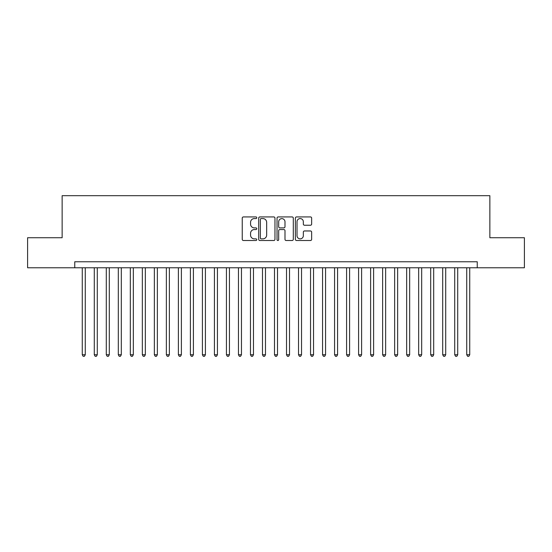 <?xml version="1.0" encoding="UTF-8"?>
<svg xmlns="http://www.w3.org/2000/svg" width="552" height="552" viewBox="0 0 552 552"><rect width="100%" height="100%" fill="white"/><g stroke="black" fill="none" stroke-linecap="round" stroke-linejoin="round"><path stroke-width="0.83" d="M256.777 217.757A0.828 0.828 0 0 0 255.949 216.929L243.425 216.929A1.18 1.18 0 0 0 242.245 218.109L242.245 239.333A1.18 1.18 0 0 0 243.425 240.513L255.949 240.513A0.828 0.828 0 0 0 256.777 239.692A0.828 0.828 0 0 0 255.949 238.864L254.327 238.864A3.774 3.774 0 0 1 250.56 235.09L250.56 233.323A3.774 3.774 0 0 1 254.327 229.549L255.949 229.549A0.828 0.828 0 0 0 256.777 228.721A0.828 0.828 0 0 0 255.949 227.9L254.327 227.9A3.774 3.774 0 0 1 250.56 224.126L250.56 222.352A3.774 3.774 0 0 1 254.327 218.578L255.949 218.578A0.828 0.828 0 0 0 256.777 217.757M310.465 225.244A1.18 1.18 0 0 0 311.645 224.064L311.645 218.109A1.18 1.18 0 0 0 310.465 216.929L296.548 216.929A1.18 1.18 0 0 0 295.368 218.109L295.368 239.333A1.18 1.18 0 0 0 296.548 240.513L310.465 240.513A1.18 1.18 0 0 0 311.645 239.333L311.645 232.144A1.18 1.18 0 0 0 310.465 230.964L304.511 230.964A1.18 1.18 0 0 0 303.331 232.144L303.331 235.711A3.153 3.153 0 0 1 300.178 238.864A3.153 3.153 0 0 1 297.024 235.711L297.024 221.738A3.153 3.153 0 0 1 300.178 218.578A3.153 3.153 0 0 1 303.331 221.738L303.331 224.064A1.18 1.18 0 0 0 304.511 225.244L310.465 225.244M74.755 267.768L27.6 267.768L27.6 237.733L62.141 237.733L62.141 195.684L489.859 195.684L489.859 237.733L524.4 237.733L524.4 267.768L477.245 267.768L477.245 261.765L74.755 261.765L74.755 267.768L477.245 267.768M274.965 218.109A1.18 1.18 0 0 0 273.792 216.929L259.875 216.929A1.18 1.18 0 0 0 258.695 218.109L258.695 239.333A1.18 1.18 0 0 0 259.875 240.513L273.792 240.513A1.18 1.18 0 0 0 274.965 239.333L274.965 218.109M278.208 216.929L292.125 216.929A1.18 1.18 0 0 1 293.305 218.109L293.305 239.333A1.18 1.18 0 0 1 292.125 240.513L286.171 240.513A1.18 1.18 0 0 1 284.991 239.333L284.991 230.729A1.18 1.18 0 0 0 283.811 229.549L279.864 229.549A1.18 1.18 0 0 0 278.684 230.729L278.684 239.692A0.828 0.828 0 0 1 277.856 240.513A0.828 0.828 0 0 1 277.035 239.692L277.035 218.109A1.18 1.18 0 0 1 278.208 216.929M261.172 218.578A0.828 0.828 0 0 0 260.344 219.406L260.344 238.036A0.828 0.828 0 0 0 261.172 238.864L262.883 238.864A3.774 3.774 0 0 0 266.657 235.09L266.657 222.352A3.774 3.774 0 0 0 262.883 218.578L261.172 218.578M284.991 221.794A3.153 3.153 0 0 0 281.837 218.64A3.153 3.153 0 0 0 278.684 221.794L278.684 226.72A1.18 1.18 0 0 0 279.864 227.9L283.811 227.9A1.18 1.18 0 0 0 284.991 226.72L284.991 221.794M82.269 267.768L82.269 354.757L85.27 354.757L85.27 267.768M85.27 354.757L84.366 356.316L83.166 356.316L82.269 354.757M94.282 267.768L94.282 354.757L97.283 354.757L97.283 267.768M97.283 354.757L96.386 356.316L95.179 356.316L94.282 354.757M106.294 267.768L106.294 354.757L109.296 354.757L109.296 267.768M109.296 354.757L108.399 356.316L107.198 356.316L106.294 354.757M118.307 267.768L118.307 354.757L121.316 354.757L121.316 267.768M121.316 354.757L120.412 356.316L119.211 356.316L118.307 354.757M130.327 267.768L130.327 354.757L133.329 354.757L133.329 267.768M133.329 354.757L132.425 356.316L131.224 356.316L130.327 354.757M142.34 267.768L142.34 354.757L145.342 354.757L145.342 267.768M145.342 354.757L144.438 356.316L143.237 356.316L142.34 354.757M154.353 267.768L154.353 354.757L157.355 354.757L157.355 267.768M157.355 354.757L156.457 356.316L155.257 356.316L154.353 354.757M166.366 267.768L166.366 354.757L169.374 354.757L169.374 267.768M169.374 354.757L168.47 356.316L167.27 356.316L166.366 354.757M178.379 267.768L178.379 354.757L181.387 354.757L181.387 267.768M181.387 354.757L180.483 356.316L179.283 356.316L178.379 354.757M190.399 267.768L190.399 354.757L193.4 354.757L193.4 267.768M193.4 354.757L192.496 356.316L191.296 356.316L190.399 354.757M202.411 267.768L202.411 354.757L205.413 354.757L205.413 267.768M205.413 354.757L204.516 356.316L203.315 356.316L202.411 354.757M214.424 267.768L214.424 354.757L217.426 354.757L217.426 267.768M217.426 354.757L216.529 356.316L215.328 356.316L214.424 354.757M226.437 267.768L226.437 354.757L229.446 354.757L229.446 267.768M229.446 354.757L228.542 356.316L227.341 356.316L226.437 354.757M238.457 267.768L238.457 354.757L241.459 354.757L241.459 267.768M241.459 354.757L240.555 356.316L239.354 356.316L238.457 354.757M250.47 267.768L250.47 354.757L253.471 354.757L253.471 267.768M253.471 354.757L252.575 356.316L251.367 356.316L250.47 354.757M262.483 267.768L262.483 354.757L265.484 354.757L265.484 267.768M265.484 354.757L264.587 356.316L263.387 356.316L262.483 354.757M274.496 267.768L274.496 354.757L277.504 354.757L277.504 267.768M277.504 354.757L276.6 356.316L275.4 356.316L274.496 354.757M286.516 267.768L286.516 354.757L289.517 354.757L289.517 267.768M289.517 354.757L288.613 356.316L287.413 356.316L286.516 354.757M298.528 267.768L298.528 354.757L301.53 354.757L301.53 267.768M301.53 354.757L300.633 356.316L299.425 356.316L298.528 354.757M310.541 267.768L310.541 354.757L313.543 354.757L313.543 267.768M313.543 354.757L312.646 356.316L311.445 356.316L310.541 354.757M322.554 267.768L322.554 354.757L325.563 354.757L325.563 267.768M325.563 354.757L324.659 356.316L323.458 356.316L322.554 354.757M334.574 267.768L334.574 354.757L337.576 354.757L337.576 267.768M337.576 354.757L336.672 356.316L335.471 356.316L334.574 354.757M346.587 267.768L346.587 354.757L349.588 354.757L349.588 267.768M349.588 354.757L348.685 356.316L347.484 356.316L346.587 354.757M358.6 267.768L358.6 354.757L361.601 354.757L361.601 267.768M361.601 354.757L360.704 356.316L359.504 356.316L358.6 354.757M370.613 267.768L370.613 354.757L373.621 354.757L373.621 267.768M373.621 354.757L372.717 356.316L371.517 356.316L370.613 354.757M382.626 267.768L382.626 354.757L385.634 354.757L385.634 267.768M385.634 354.757L384.73 356.316L383.53 356.316L382.626 354.757M394.646 267.768L394.646 354.757L397.647 354.757L397.647 267.768M397.647 354.757L396.743 356.316L395.542 356.316L394.646 354.757M406.658 267.768L406.658 354.757L409.66 354.757L409.66 267.768M409.66 354.757L408.763 356.316L407.562 356.316L406.658 354.757M418.671 267.768L418.671 354.757L421.673 354.757L421.673 267.768M421.673 354.757L420.776 356.316L419.575 356.316L418.671 354.757M430.684 267.768L430.684 354.757L433.693 354.757L433.693 267.768M433.693 354.757L432.789 356.316L431.588 356.316L430.684 354.757M442.704 267.768L442.704 354.757L445.705 354.757L445.705 267.768M445.705 354.757L444.802 356.316L443.601 356.316L442.704 354.757M454.717 267.768L454.717 354.757L457.718 354.757L457.718 267.768M457.718 354.757L456.821 356.316L455.614 356.316L454.717 354.757M466.73 267.768L466.73 354.757L469.731 354.757L469.731 267.768M469.731 354.757L468.834 356.316L467.634 356.316L466.73 354.757"/></g></svg>
